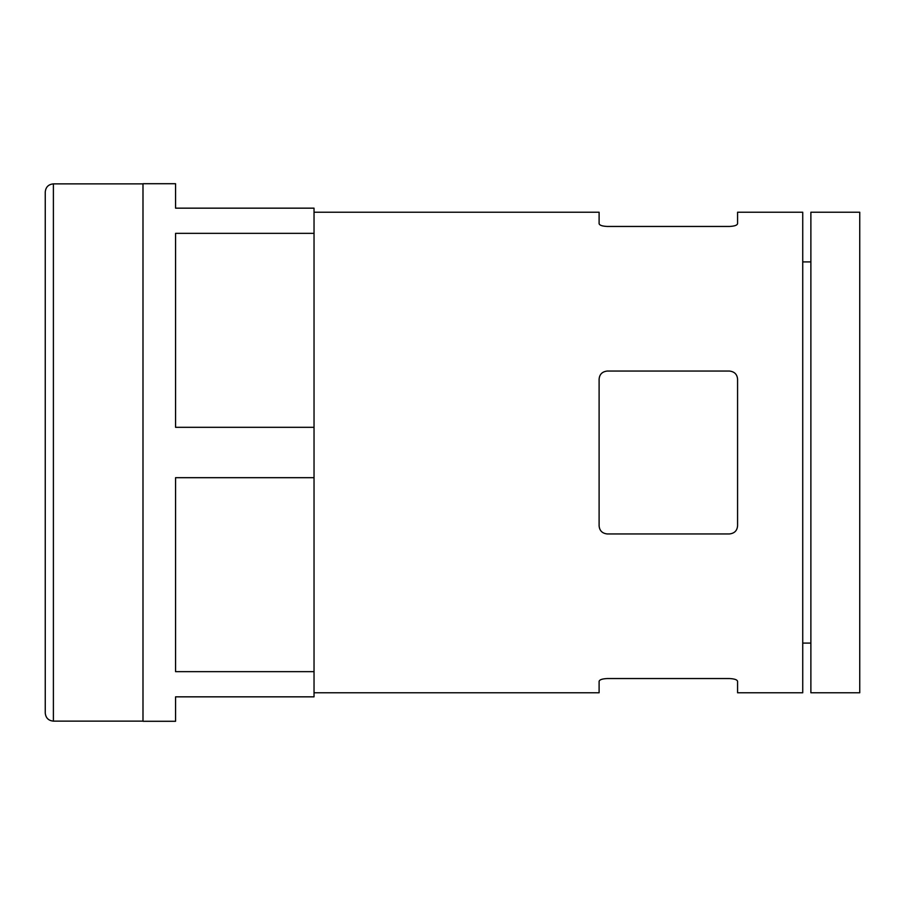<?xml version="1.0" encoding="UTF-8"?>
<svg xmlns="http://www.w3.org/2000/svg" width="905" height="905" viewBox="0 0 905 905"><rect width="100%" height="100%" fill="white"/><g stroke="black" fill="none" stroke-linecap="round" stroke-linejoin="round"><path stroke-width="1.36" d="M607.255 678.546C602.221 678.795 599.506 679.712 599.11 681.318C599.506 679.712 602.221 678.795 607.255 678.546L729.43 678.546C734.464 678.795 737.179 679.712 737.575 681.318L737.575 692.778L802.735 692.778L802.735 212.222L737.575 212.222L737.575 223.682C737.179 225.288 734.464 226.205 729.43 226.454L607.255 226.454C602.221 226.205 599.506 225.288 599.11 223.682C599.506 225.288 602.221 226.205 607.255 226.454M859.75 212.222L859.75 692.778L810.88 692.778L810.88 212.222L859.75 212.222M810.88 261.907L802.735 261.907M314.035 233.343L314.035 208.161L175.57 208.161L175.57 183.715L142.99 183.715L142.99 721.285L175.57 721.285L175.57 696.839L314.035 696.839L314.035 233.343L175.57 233.343L175.57 427.318L314.035 427.318M314.035 477.682L175.57 477.682L175.57 671.657L314.035 671.657M142.99 183.873L53.395 183.873L53.395 721.127C48.451 720.64 45.736 717.925 45.25 712.982L45.25 662.483M53.395 183.873C48.451 184.36 45.736 187.075 45.25 192.018L45.25 712.982M314.035 212.222L599.11 212.222L599.11 223.682M599.11 379.195C599.506 374.342 602.221 371.627 607.255 371.05L729.43 371.05C734.464 371.616 737.179 374.331 737.575 379.195L737.575 525.805C737.179 530.658 734.464 533.373 729.43 533.95L607.255 533.95C602.221 533.384 599.506 530.669 599.11 525.805L599.11 379.195M314.035 692.778L599.11 692.778L599.11 681.318M810.88 643.093L802.735 643.093M142.99 721.127L53.395 721.127"/></g></svg>
